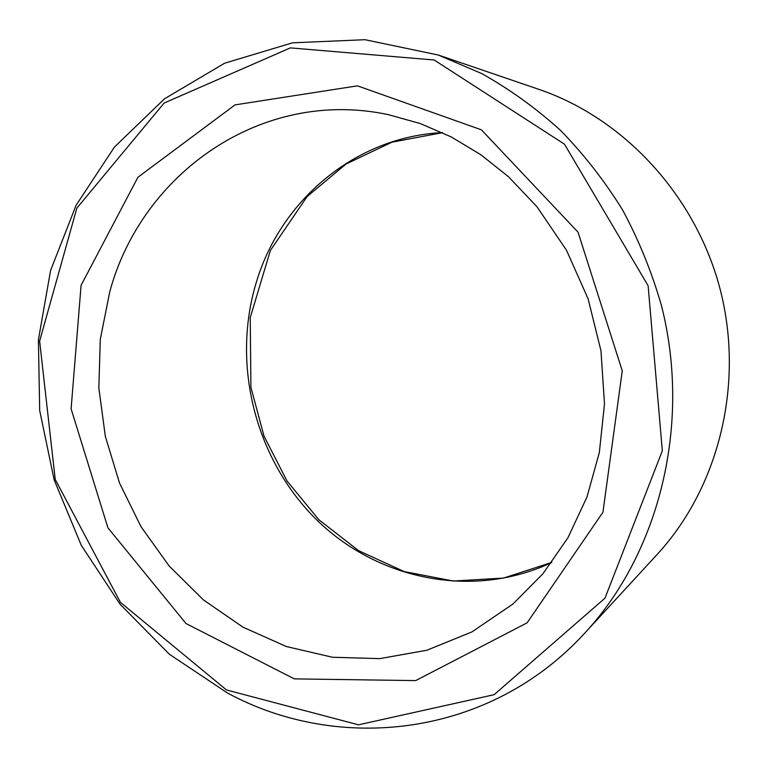<?xml version="1.0" encoding="UTF-8"?>
<svg xmlns="http://www.w3.org/2000/svg" width="768" height="768" viewBox="0 0 768 768"><rect width="100%" height="100%" fill="white"/><g stroke="black" fill="none" stroke-linecap="round" stroke-linejoin="round"><path stroke-width="1.15" d="M226.493 689.962L358.474 724.819L494.122 694.685L604.973 598.186L662.333 450.835L648.115 285.725L564.47 144.182L434.16 59.99L290.371 47.894L164.112 103.046L76.858 208.128L39.619 341.05L55.238 479.482L120.422 602.352L226.493 689.962M227.472 693.005C339.274 753.61 489.878 737.242 585.206 632.64C659.386 552.394 691.574 424.301 661.498 305.741C651.907 272.323 638.957 240.432 622.656 210.077C604.598 180.922 583.891 154.358 560.534 130.378C535.92 108.125 509.616 89.174 481.613 73.526L438.278 55.018L364.915 39.696L292.454 42.835L224.611 63.216L164.486 98.813L114.422 147.091L76.099 205.267L50.582 270.47L38.4 339.821L39.686 410.534L54.173 479.914L81.293 545.328L120.125 604.262L169.402 654.269L227.472 693.005M585.206 632.64L657.13 554.467C718.282 488.179 744.49 385.334 720.518 290.726C696.374 196.157 624.202 118.339 538.819 89.328L438.278 55.018M81.082 285.322L71.107 408.845L107.933 527.846L186 623.52L294.298 678.883L415.69 680.602L527.126 622.819L602.938 512.227L622.262 370.848L578.026 232.138L481.411 129.83L357.466 85.843L235.037 104.89L137.914 177.264L81.082 285.322M109.738 291.888L100.291 339.312L98.842 387.917L105.322 436.272L119.501 482.986L140.995 526.694L169.238 566.102L203.51 599.962L242.89 627.11L286.282 646.502L332.429 657.245L379.843 658.627L426.902 650.227L471.85 631.949L512.87 604.08L542.89 573.811L567.907 537.821L586.973 497.011L599.347 452.525L604.493 403.891L600.96 350.746L588.096 298.781L566.419 250.099L536.88 206.63L508.522 176.774L480.922 154.781L451.315 136.963L420.269 123.552L388.378 114.662C261.514 87.514 141.504 173.693 109.738 291.888M551.76 562.502C471.974 600.038 376.368 579.235 315.61 518.784C254.803 458.141 231.235 363.37 256.618 281.338C281.078 200.266 355.267 136.858 442.416 132.605M551.837 562.397L503.434 578.093L453.274 581.03L404.16 571.565L358.637 550.675L318.902 519.773L286.963 480.922L264 436.099L250.925 387.379L250.234 317.635L270.365 250.502L307.114 196.56L345.965 164.083L391.891 142.205L442.531 132.662"/></g></svg>
